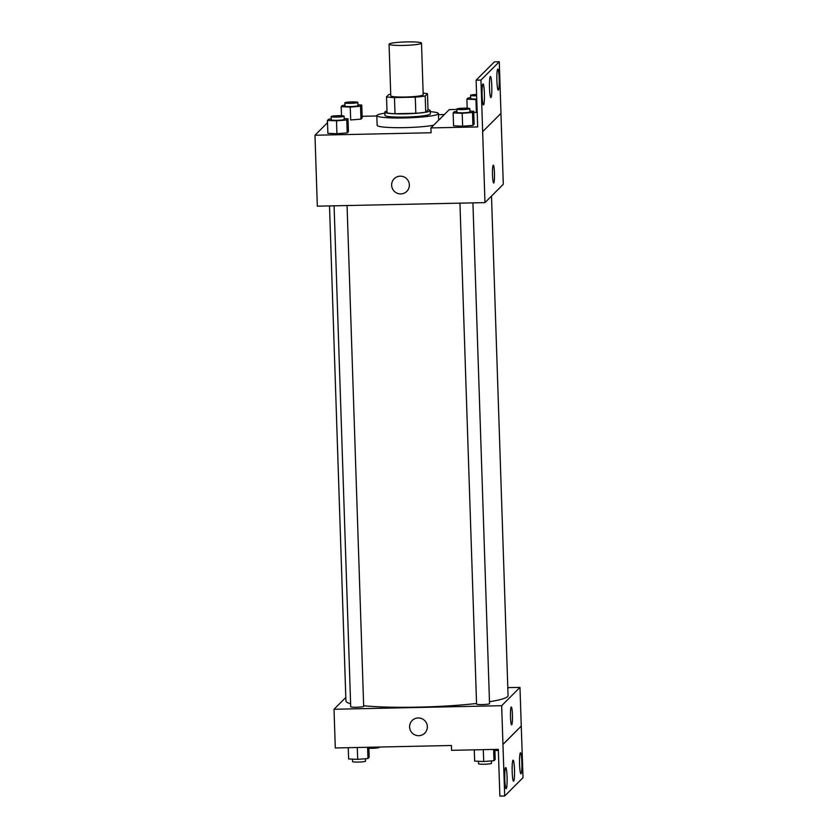 <?xml version="1.0" encoding="UTF-8"?>
<svg xmlns="http://www.w3.org/2000/svg" width="838" height="838" viewBox="0 0 838 838"><rect width="100%" height="100%" fill="white"/><g stroke="black" fill="none" stroke-linecap="round" stroke-linejoin="round"><path stroke-width="1.26" d="M407.038 41.9A16.226 1.718 178.1 0 1 421.493 43.126A16.226 1.718 178.1 0 1 405.341 45.378A16.226 1.718 178.1 0 1 389.062 44.205A16.226 1.718 178.1 0 1 407.038 41.9M421.493 43.126L423.211 94.725A16.226 1.718 178.1 0 1 407.048 96.978A16.226 1.718 178.1 0 1 390.78 95.794L389.062 44.205M390.728 94.212A22.102 2.336 178.1 0 0 388.79 94.537L386.517 96.81A22.102 2.336 178.1 0 0 394.478 97.596L415.281 97.156A22.102 2.336 178.1 0 0 425.201 95.982L427.474 93.709A22.102 2.336 178.1 0 0 423.159 93.133M425.201 95.982L425.735 112.114L428.009 109.841L427.474 93.709M425.735 112.114A22.102 2.336 178.1 0 1 415.816 113.277L415.281 97.156M386.517 96.81L387.051 112.931A22.102 2.336 178.1 0 0 395.012 113.717L415.816 113.277M386.988 111.035A22.71 2.399 -1.9 0 0 384.831 112.135A22.71 2.399 -1.9 0 0 406.336 113.821A22.71 2.399 -1.9 0 0 430.093 110.909A22.71 2.399 -1.9 0 0 430.229 110.637A22.71 2.399 -1.9 0 0 427.998 109.673M430.229 110.637L430.334 113.853A22.71 2.399 178.1 0 1 430.198 114.136A22.71 2.399 178.1 0 1 406.44 117.048A22.71 2.399 178.1 0 1 384.935 115.361L384.831 112.135M395.012 113.717L394.478 97.596M430.261 111.653A30.828 3.258 178.1 0 1 438.442 113.591A30.828 3.258 178.1 0 1 407.739 117.865A30.828 3.258 178.1 0 1 376.828 115.634A30.828 3.258 178.1 0 1 384.862 113.161M433.602 125.25A30.828 3.258 178.1 0 1 399.087 127.69A30.828 3.258 178.1 0 1 377.142 125.302L376.828 115.634M444.297 114.544L438.484 114.67M376.838 115.979L362.131 116.293M331.209 118.986L328.664 119.195L327.438 120.421L336.499 120.819L346.785 120.002L348 118.787L344.177 118.619M327.511 122.683L314.973 135.232L431.088 132.76L430.931 127.921L477.67 126.926L476.12 80.165L480.96 80.06L484.972 202.618L503.292 184.287L500.935 113.392M344.963 105.242L342.407 105.441L341.192 106.656L350.253 107.065L350.682 119.96L360.958 119.153L362.184 117.928L361.754 105.033L357.931 104.855M327.438 120.421L327.868 133.315L336.928 133.724L347.215 132.907L348.43 131.681L348 118.787M440.537 118.409L449.241 109.6L456.836 109.443M476.12 80.165L494.441 61.844L499.27 61.74L500.988 113.34L482.667 131.66M314.973 135.232L317.33 206.179L484.972 202.618M493.676 183.019A8.925 0.995 88.8 0 0 493.781 182.967A8.925 0.995 -91.2 0 1 493.676 183.019A8.925 0.995 -91.2 0 1 492.493 174.126A8.925 0.995 -91.2 0 1 493.299 165.18A8.925 0.995 -91.2 0 1 494.472 173.602A8.925 0.995 -91.2 0 1 493.781 182.967A8.925 0.995 88.8 0 0 494.472 173.613A8.925 0.995 88.8 0 0 493.299 165.18M394.195 178.735A8.925 8.82 -135 0 0 391.639 185.229A8.925 8.82 45 0 1 406.744 178.808A8.925 8.82 45 0 1 397.275 193.264A8.925 8.82 45 0 1 391.639 185.229A8.925 8.82 -135 0 0 406.818 191.357M499.27 61.74L480.96 80.06M496.903 80.773A10.548 1.173 88.8 0 0 498.275 90.169A10.548 1.173 88.8 0 0 499.228 79.6A10.548 1.173 88.8 0 0 497.824 69.083A10.548 1.173 88.8 0 0 496.903 80.773M482.112 95.574A10.548 1.173 88.8 0 0 483.474 104.97A10.548 1.173 88.8 0 0 484.427 94.401A10.548 1.173 88.8 0 0 483.034 83.884A10.548 1.173 88.8 0 0 482.112 95.574M489.507 88.179A10.548 1.173 88.8 0 0 490.879 97.575A10.548 1.173 88.8 0 0 491.822 87.005A10.548 1.173 88.8 0 0 490.429 76.488A10.548 1.173 88.8 0 0 489.507 88.179M440.537 118.315A32.755 3.457 178.1 0 1 440.537 118.357A32.755 3.457 178.1 0 1 439.636 119.206L430.931 127.921M456.909 111.485L454.364 111.684L453.138 112.9L453.568 125.805L462.628 126.213L472.915 125.396L474.13 124.171L473.7 111.276L469.877 111.098M476.382 112.449L473.742 112.334L477.189 112.386L476.382 112.449L475.953 99.554L476.759 99.492M491.497 196.082L508.069 695.634A81.118 8.569 178.1 0 1 489.476 701.731M476.55 703.48A81.118 8.569 178.1 0 1 363.661 705.753M350.609 703.7A81.118 8.569 178.1 0 1 345.926 701.008L329.502 205.918M472.925 202.869L489.539 703.648A6.495 0.681 178.1 0 1 483.076 704.549A6.495 0.681 178.1 0 1 476.571 704.077L459.947 203.142M347.068 205.54L363.682 706.319A6.495 0.681 178.1 0 1 357.218 707.22A6.495 0.681 178.1 0 1 350.703 706.748L334.09 205.823M345.801 697.478L334.016 709.262L501.658 705.701L519.979 687.38L507.807 687.631M511.651 724.807A8.925 0.995 88.8 0 0 511.756 724.755A8.925 0.995 -91.2 0 1 511.651 724.807A8.925 0.995 -91.2 0 1 510.468 715.914A8.925 0.995 -91.2 0 1 511.274 706.968A8.925 0.995 -91.2 0 1 512.447 715.39A8.925 0.995 -91.2 0 1 511.756 724.755A8.925 0.995 88.8 0 0 512.437 715.401A8.925 0.995 88.8 0 0 511.274 706.968M334.016 709.262L335.305 747.967L451.41 745.495L451.577 750.335L498.317 749.34L499.867 796.1L504.706 795.995L502.947 744.395L521.257 726.075L519.979 687.38M502.947 744.395L501.658 705.701M504.706 795.995L523.027 777.674L521.257 726.075M412.17 720.523A8.925 8.82 -135 0 0 409.614 727.017A8.925 8.82 45 0 1 424.719 720.596A8.925 8.82 45 0 1 415.25 735.052A8.925 8.82 45 0 1 409.614 727.017A8.925 8.82 -135 0 0 424.793 733.135M512.186 771.861A10.548 1.173 88.8 0 0 513.558 781.257A10.548 1.173 88.8 0 0 514.511 770.688A10.548 1.173 88.8 0 0 513.107 760.171A10.548 1.173 88.8 0 0 512.186 771.861M507.074 776.962A10.548 1.173 88.8 0 0 505.712 767.566A10.548 1.173 88.8 0 0 504.759 778.135A10.548 1.173 88.8 0 0 506.162 788.652A10.548 1.173 88.8 0 0 507.074 776.962M521.875 762.161A10.548 1.173 88.8 0 0 520.503 752.765A10.548 1.173 88.8 0 0 519.55 763.334A10.548 1.173 88.8 0 0 520.953 773.851A10.548 1.173 88.8 0 0 521.875 762.161M502.999 744.395L521.309 726.075M379.237 747.025L379.247 747.391A6.495 0.681 178.1 0 1 375.686 748.125A6.495 0.681 178.1 0 1 368.888 748.282M348.252 747.685L348.618 758.956L357.679 759.354L367.966 758.537L369.181 757.322L368.856 747.245M357.679 759.354L357.292 747.496M367.966 758.537L367.589 747.276M365.42 758.746L365.494 761.145A6.495 0.681 178.1 0 1 359.031 762.046A6.495 0.681 178.1 0 1 352.526 761.574L352.442 759.123M498.359 750.46A6.495 0.681 178.1 0 1 494.902 750.439M474.266 749.853L474.643 761.114L483.704 761.522L493.991 760.705L495.206 759.479L494.87 749.413M483.704 761.522L483.306 749.654M493.991 760.705L493.613 749.434M491.435 760.904L491.518 763.303A6.495 0.681 178.1 0 1 485.055 764.204A6.495 0.681 178.1 0 1 478.55 763.732L478.467 761.281M350.253 107.065L360.539 106.248L361.754 105.033M357.847 102.404L357.962 105.63A6.495 0.681 178.1 0 1 351.499 106.531A6.495 0.681 178.1 0 1 344.984 106.059L344.879 102.833A6.495 0.681 178.1 0 1 352.075 101.911A6.495 0.681 178.1 0 1 357.847 102.404A6.495 0.681 178.1 0 1 351.384 103.304A6.495 0.681 178.1 0 1 344.879 102.833M350.682 119.96L360.958 119.153L360.539 106.248M360.958 119.153L362.184 117.928M341.495 115.696L341.192 106.656M344.104 116.157L344.209 119.384A6.495 0.681 178.1 0 1 337.745 120.284A6.495 0.681 178.1 0 1 331.23 119.813L331.125 116.587A6.495 0.681 178.1 0 1 338.322 115.675A6.495 0.681 178.1 0 1 344.104 116.157A6.495 0.681 178.1 0 1 337.641 117.058A6.495 0.681 178.1 0 1 331.125 116.587M327.868 133.315L336.928 133.724L336.499 120.819M336.928 133.724L347.215 132.907L346.785 120.002M347.215 132.907L348.43 131.681M470.663 97.721L468.107 97.931L466.892 99.146L475.953 99.554M476.749 99.031A6.495 0.681 178.1 0 1 470.684 98.549L470.579 95.323A6.495 0.681 178.1 0 1 476.592 94.443M467.195 108.186L466.892 99.146M476.644 95.804A6.495 0.681 178.1 0 1 470.579 95.323M453.138 112.9L462.199 113.308L472.485 112.491L473.7 111.276M469.804 108.647L469.909 111.873A6.495 0.681 178.1 0 1 463.445 112.774A6.495 0.681 178.1 0 1 456.93 112.302L456.825 109.076A6.495 0.681 178.1 0 1 464.022 108.154A6.495 0.681 178.1 0 1 469.804 108.647A6.495 0.681 178.1 0 1 463.341 109.548A6.495 0.681 178.1 0 1 456.825 109.076M453.568 125.805L462.628 126.213L462.199 113.308M462.628 126.213L472.915 125.396L472.485 112.491M472.915 125.396L474.13 124.171M438.662 120.18L438.442 113.591"/></g></svg>
